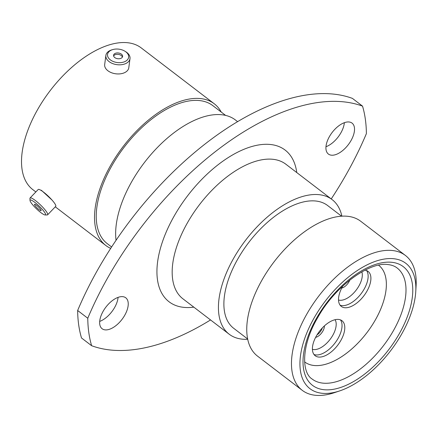 <?xml version="1.0" encoding="UTF-8"?>
<svg xmlns="http://www.w3.org/2000/svg" width="438" height="438" viewBox="0 0 438 438"><rect width="100%" height="100%" fill="white"/><g stroke="black" fill="none" stroke-linecap="round" stroke-linejoin="round"><path stroke-width="0.66" d="M40.756 212.534A10.643 1.911 -136.2 0 0 45.13 214.965A10.643 1.911 -136.2 0 0 43.236 210.481A10.643 1.911 -136.2 0 0 34.881 202.411A10.643 1.911 -136.2 0 0 30.025 200.484A10.643 1.911 -136.2 0 0 40.756 212.534M30.025 200.484L29.943 198.403A12.165 2.185 43.8 0 1 30.074 197.971A12.165 2.185 43.8 0 1 35.494 200.604A12.165 2.185 43.8 0 1 44.435 209.101A12.165 2.185 43.8 0 1 47.633 214.806A12.165 2.185 43.8 0 1 47.211 214.954L45.13 214.965M36.562 205.307A4.555 0.816 -136.2 0 0 34.531 204.322A4.555 0.816 -136.2 0 0 35.724 206.457A4.555 0.816 -136.2 0 0 39.075 209.638A4.555 0.816 -136.2 0 0 41.106 210.623A4.555 0.816 -136.2 0 0 39.907 208.488A4.555 0.816 -136.2 0 0 36.562 205.307M30.074 197.971L38.172 189.523A12.165 2.185 43.8 0 1 43.597 192.156A12.165 2.185 43.8 0 1 52.538 200.648A12.165 2.185 43.8 0 1 55.735 206.358L47.633 214.806M110.349 59.869A10.643 6.74 7.5 0 0 125.312 61.38A10.643 6.74 7.5 0 0 125.837 51.843A10.643 6.74 7.5 0 0 124.868 51.186A10.643 6.74 7.5 0 0 112.758 49.582A10.643 6.74 7.5 0 0 110.349 59.869M124.868 51.186L125.684 51.684A12.165 7.703 -172.5 0 1 126.79 52.434A12.165 7.703 -172.5 0 1 129.998 58.615A12.165 7.703 -172.5 0 1 121.901 64.654A12.165 7.703 -172.5 0 1 109.089 61.61A12.165 7.703 -172.5 0 1 105.881 55.429A12.165 7.703 -172.5 0 1 111.843 49.855L112.758 49.582M121.408 54.137A4.555 2.885 7.5 0 0 116.612 52.998A4.555 2.885 7.5 0 0 113.579 55.259A4.555 2.885 7.5 0 0 114.778 57.575A4.555 2.885 7.5 0 0 119.574 58.714A4.555 2.885 7.5 0 0 122.607 56.453A4.555 2.885 7.5 0 0 121.408 54.137M122.383 57.126A4.555 2.885 7.5 0 0 121.222 55.517A4.555 2.885 7.5 0 0 113.623 55.965M129.998 58.615L128.794 67.742A12.165 7.703 -172.5 0 1 120.696 73.781A12.165 7.703 -172.5 0 1 107.885 70.737A12.165 7.703 -172.5 0 1 104.677 64.561L105.881 55.429M393.527 258.705A78.911 41.03 127.4 0 0 312.163 321.514A78.911 41.03 127.4 0 0 322.259 393.302A78.911 41.03 127.4 0 0 339.68 390.904A78.911 41.03 127.4 0 0 415.772 291.451A78.911 41.03 127.4 0 0 393.527 258.705M339.68 390.904L334.232 392.722A84.901 44.145 -52.6 0 1 315.491 395.3A84.901 44.145 -52.6 0 1 302.236 390.324A84.901 44.145 -52.6 0 1 311.183 306.874A84.901 44.145 -52.6 0 1 392.169 250.487A84.901 44.145 -52.6 0 1 405.418 255.464A84.901 44.145 -52.6 0 1 416.1 285.718L415.772 291.451M333.05 94.05A233.678 121.496 -52.6 0 1 352.409 98.386L362.533 106.133A233.678 121.496 127.4 0 0 343.173 101.797A233.678 121.496 127.4 0 0 87.77 318.24L77.646 310.493A233.678 121.496 -52.6 0 1 333.05 94.05M331.429 155.189A19.475 10.123 127.4 0 0 350.006 142.257A19.475 10.123 127.4 0 0 352.059 123.116A19.475 10.123 127.4 0 0 349.015 121.978A19.475 10.123 127.4 0 0 330.444 134.909A19.475 10.123 127.4 0 0 328.39 154.05A19.475 10.123 127.4 0 0 331.429 155.189M344.356 122.695A19.475 10.123 -52.6 0 1 325.971 146.73M105.147 329.874A19.475 10.123 127.4 0 0 123.724 316.942A19.475 10.123 127.4 0 0 125.772 297.802A19.475 10.123 127.4 0 0 122.733 296.657A19.475 10.123 127.4 0 0 104.162 309.589A19.475 10.123 127.4 0 0 102.109 328.73A19.475 10.123 127.4 0 0 105.147 329.874M118.074 297.375A19.475 10.123 -52.6 0 1 99.683 321.415M302.236 390.324L257.522 356.116A84.901 44.145 -52.6 0 1 266.463 272.66A84.901 44.145 -52.6 0 1 347.454 216.273A84.901 44.145 -52.6 0 1 360.704 221.256L405.418 255.464M247.64 338.974L233.695 328.303A77.291 40.187 -52.6 0 1 241.831 252.326A77.291 40.187 -52.6 0 1 315.563 200.993A77.291 40.187 -52.6 0 1 327.624 205.526L341.574 216.197M247.705 339.28A84.72 44.052 -52.6 0 1 242.4 339.171A84.72 44.052 -52.6 0 1 229.178 334.205A84.72 44.052 -52.6 0 1 238.102 250.925A84.72 44.052 -52.6 0 1 318.919 194.658A84.72 44.052 -52.6 0 1 332.141 199.624A84.72 44.052 -52.6 0 1 341.886 216.18M116.048 240.314A89.215 46.384 -52.6 0 1 149.194 156.585A89.215 46.384 -52.6 0 1 221.475 114.723A89.215 46.384 -52.6 0 1 235.398 119.957L237.631 121.665M111.619 246.977L107.261 243.643A86.877 45.169 -52.6 0 1 116.409 158.244A86.877 45.169 -52.6 0 1 199.285 100.543A86.877 45.169 -52.6 0 1 212.841 105.64L225.603 115.402M51.936 199.963L41.336 190.24M110.704 248.39A89.215 46.384 -52.6 0 1 105.843 245.499A89.215 46.384 -52.6 0 1 115.238 157.806A89.215 46.384 -52.6 0 1 200.336 98.55A89.215 46.384 -52.6 0 1 214.264 103.784A89.215 46.384 -52.6 0 1 221.217 112.046M35.85 191.948L32.834 189.643A89.215 46.384 -52.6 0 1 42.229 101.95A89.215 46.384 -52.6 0 1 127.332 42.7A89.215 46.384 -52.6 0 1 141.255 47.928L214.264 103.784M87.77 318.24A189.638 98.599 -52.6 0 0 91.635 345.719L81.512 337.972A189.638 98.599 -52.6 0 1 77.646 310.493M362.533 106.133A189.638 98.599 -52.6 0 1 366.392 133.612A233.678 121.496 127.4 0 1 331.238 198.934M91.635 345.719A233.678 121.496 127.4 0 0 210.536 319.937M315.82 336.992A22.048 11.465 127.4 0 0 315.201 355.755A22.048 11.465 127.4 0 0 341.377 339.499A22.048 11.465 127.4 0 0 341.996 320.731A22.048 11.465 127.4 0 0 315.82 336.992M365.007 270.158A22.048 11.465 -52.6 0 1 368.112 271.412A22.048 11.465 -52.6 0 1 367.493 290.175A22.048 11.465 -52.6 0 1 341.317 306.436A22.048 11.465 -52.6 0 1 341.936 287.667A22.048 11.465 -52.6 0 1 342.905 285.954M378.596 265.198A60.877 31.651 -52.6 0 1 378.646 265.236A60.877 31.651 -52.6 0 1 376.937 317.046A60.877 31.651 -52.6 0 1 304.667 361.93A60.877 31.651 -52.6 0 1 304.618 361.892A60.877 31.651 127.4 0 0 304.667 361.93A60.877 31.651 127.4 0 0 314.166 365.5A60.877 31.651 127.4 0 0 372.234 325.073A60.877 31.651 127.4 0 0 378.646 265.236A60.877 31.651 127.4 0 0 378.596 265.198M332.141 199.624L285.883 164.234A84.72 44.052 127.4 0 0 272.655 159.268A84.72 44.052 127.4 0 0 191.844 215.534A84.72 44.052 127.4 0 0 182.92 298.809L229.178 334.205M193.81 307.142A95.506 49.658 -52.6 0 1 183.955 307.377A95.506 49.658 -52.6 0 1 171.734 220.489A95.506 49.658 -52.6 0 1 270.208 144.469A95.506 49.658 -52.6 0 1 296.767 172.567M312.152 379.051A69.921 36.354 127.4 0 0 323.069 383.151A69.921 36.354 127.4 0 0 389.765 336.712A69.921 36.354 127.4 0 0 397.129 267.979C394.731 266.107 391.654 264.968 387.909 264.563C369.705 261.524 334.966 286.167 317.742 317.588C301.393 344.98 301.339 372.481 312.152 379.051M324.153 389.727A74.717 38.845 -52.6 0 1 314.594 321.755A74.717 38.845 -52.6 0 1 391.632 262.28A74.717 38.845 -52.6 0 1 401.192 330.257A74.717 38.845 -52.6 0 1 324.153 389.727M317.052 334.84A7.61 3.958 127.4 0 0 321.492 329.863A7.61 3.958 127.4 0 0 322.291 327.985M324.383 325.927A8.508 4.424 -52.6 0 1 323.069 330.723A8.508 4.424 -52.6 0 1 315.612 337.397M340.463 319.877A22.048 11.465 -52.6 0 1 338.618 337.386A22.048 11.465 -52.6 0 1 313.975 354.495M312.409 349.332A18.993 9.877 127.4 0 0 333.252 334.462A18.993 9.877 127.4 0 0 335.07 319.718M349.825 280.019A8.508 4.424 -52.6 0 1 349.185 281.404A8.508 4.424 -52.6 0 1 341.722 288.073M338.525 300.014A18.993 9.877 127.4 0 0 359.368 285.143A18.993 9.877 127.4 0 0 361.859 271.85M366.579 270.558A22.048 11.465 -52.6 0 1 364.728 288.062A22.048 11.465 -52.6 0 1 340.091 305.176M105.843 245.499L55.287 206.824"/></g></svg>
